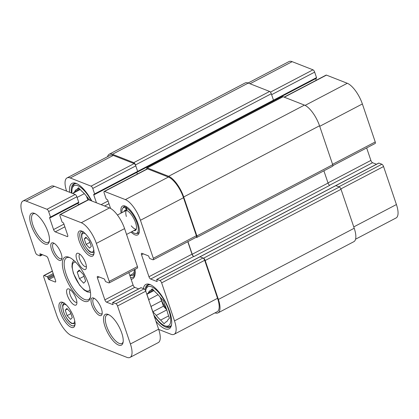 <?xml version="1.0" encoding="UTF-8"?>
<svg xmlns="http://www.w3.org/2000/svg" width="419" height="419" viewBox="0 0 419 419"><rect width="100%" height="100%" fill="white"/><g stroke="black" fill="none" stroke-linecap="round" stroke-linejoin="round"><path stroke-width="0.63" d="M110.569 208.437L107.861 200.444A0.859 0.319 -117.7 0 0 107.191 199.523L106.672 199.324A0.859 0.319 62.3 0 1 106.002 198.402L104.148 192.918A2.142 0.791 62.3 0 1 104.19 191.425A2.142 0.791 62.3 0 1 104.546 191.436L125.37 199.606A19.295 7.133 62.3 0 1 140.454 220.279L153.317 258.282A2.142 0.791 62.3 0 1 153.281 259.775A2.142 0.791 62.3 0 1 152.925 259.764L149.918 258.586A0.859 0.319 62.3 0 1 149.248 257.669L148.928 256.721A0.859 0.319 -117.7 0 0 148.258 255.805L141.936 253.327A2.142 0.791 -117.7 0 0 141.58 253.317A2.142 0.791 -117.7 0 0 141.543 254.81L148.965 276.744A2.142 0.791 -117.7 0 0 150.641 279.038L156.963 281.521A0.859 0.319 -117.7 0 0 157.104 281.521A0.859 0.319 -117.7 0 0 157.12 280.924L156.8 279.981A0.859 0.319 62.3 0 1 156.816 279.384A0.859 0.319 62.3 0 1 156.957 279.384L159.964 280.562A2.142 0.791 62.3 0 1 161.64 282.862L174.503 320.865A19.295 7.133 62.3 0 1 174.136 334.294L217.178 311.731A19.295 7.133 -117.7 0 0 217.545 298.302L204.682 260.299A2.142 0.791 -117.7 0 0 203.006 258.004L199.999 256.826A0.859 0.319 -117.7 0 0 199.858 256.821A0.859 0.319 62.3 0 1 199.999 256.826L203.524 258.204A2.142 0.791 62.3 0 1 205.2 260.503L218.383 299.454A19.295 7.133 62.3 0 1 218.016 312.883A19.295 7.133 62.3 0 1 214.994 312.878M187.932 241.611L192.216 254.26A2.142 0.791 -117.7 0 0 193.892 256.559L193.683 256.475A2.142 0.791 62.3 0 1 192.007 254.181L187.78 241.69M146.781 169.103A2.142 0.791 62.3 0 1 146.912 167.919A2.142 0.791 62.3 0 1 147.268 167.93L168.611 176.299A19.295 7.133 62.3 0 1 183.695 196.972L196.883 235.923A2.142 0.791 62.3 0 1 196.841 237.416A2.142 0.791 62.3 0 1 196.485 237.405L196.176 237.285M136.824 172.387L137.38 174.026L136.824 172.387M107.542 156.69A19.295 7.133 62.3 0 1 109.254 154.202A19.295 7.133 62.3 0 1 112.449 154.271L133.797 162.645A2.142 0.791 62.3 0 1 135.473 164.939L137.647 171.371A0.859 0.319 62.3 0 1 137.631 171.968A0.859 0.319 62.3 0 1 137.49 171.963A0.859 0.319 -117.7 0 0 137.631 171.968A0.859 0.319 -117.7 0 0 137.647 171.371L135.793 165.887A2.142 0.791 -117.7 0 0 134.117 163.588L113.287 155.423A19.295 7.133 -117.7 0 0 110.092 155.349L67.05 177.913A19.295 7.133 62.3 0 1 70.245 177.981L91.075 186.151A2.142 0.791 62.3 0 1 92.751 188.45L94.605 193.929A0.859 0.319 62.3 0 1 94.589 194.526A0.859 0.319 62.3 0 1 94.448 194.526L93.929 194.322A0.859 0.319 -117.7 0 0 93.788 194.316A0.859 0.319 -117.7 0 0 93.772 194.914L96.443 202.806M218.016 312.883L353.846 241.684A19.295 7.133 -117.7 0 0 354.217 228.25L341.029 189.304A2.142 0.791 -117.7 0 0 339.353 187.005L335.834 185.622A0.859 0.319 -117.7 0 0 335.692 185.622A0.859 0.319 -117.7 0 0 335.614 185.743M329.517 185.277L329.722 185.36A2.142 0.791 62.3 0 1 328.046 183.061L323.897 170.816M196.841 237.416L332.67 166.217A2.142 0.791 -117.7 0 0 332.712 164.725L319.529 125.773A19.295 7.133 -117.7 0 0 304.445 105.101L283.097 96.726A2.142 0.791 -117.7 0 0 282.741 96.721L146.912 167.919M272.889 101.885L272.659 101.189L272.889 101.885M316.366 78.201A0.859 0.319 -117.7 0 0 316.507 78.206A0.859 0.319 -117.7 0 0 316.523 77.609L314.669 72.126L271.622 94.689L273.481 100.172A0.859 0.319 62.3 0 1 273.466 100.77A0.859 0.319 62.3 0 1 273.324 100.764A0.859 0.319 -117.7 0 0 273.466 100.77A0.859 0.319 -117.7 0 0 273.481 100.172L271.303 93.741A2.142 0.791 -117.7 0 0 269.627 91.447L248.284 83.072A19.295 7.133 -117.7 0 0 245.084 83.004L109.254 154.202M79.432 278.687L77.211 272.135L79.212 270.082L83.428 274.576L85.649 281.123L83.648 283.181L79.432 278.687L84.01 276.283M91.279 246.419L89.614 248.132L86.099 244.387L84.25 238.924L85.916 237.212L89.43 240.956L91.279 246.419M67.082 315.633L65.233 310.175L66.899 308.463L70.413 312.207L72.262 317.665L70.596 319.378L67.082 315.633L70.895 313.632M67.428 309.023L65.233 310.175M86.099 244.387L89.912 242.386M86.445 237.777L84.25 238.924M79.846 270.758L77.211 272.135M90.473 296.924A23.579 8.72 62.3 0 1 88.498 299.548A23.579 8.72 62.3 0 1 69.826 282.715A23.579 8.72 62.3 0 1 66.6 257.779A23.579 8.72 62.3 0 1 69.884 257.648M69.067 257.287A24.868 9.192 -117.7 0 0 68.381 283.553A24.868 9.192 -117.7 0 0 90.321 297.726A24.868 9.192 -117.7 0 0 84.633 274.953A24.868 9.192 -117.7 0 0 69.14 257.318A24.868 9.192 -117.7 0 0 69.067 257.287M71.712 335.719A19.295 7.133 62.3 0 1 56.628 315.046L43.765 277.043A2.142 0.791 62.3 0 1 43.806 275.55A2.142 0.791 62.3 0 1 44.157 275.555L47.164 276.734A0.859 0.319 62.3 0 1 47.834 277.656L48.154 278.598A0.859 0.319 -117.7 0 0 48.824 279.52L55.146 281.997A2.142 0.791 -117.7 0 0 55.502 282.003A2.142 0.791 -117.7 0 0 55.544 280.515L48.117 258.581A2.142 0.791 -117.7 0 0 46.441 256.281L40.119 253.804A0.859 0.319 -117.7 0 0 39.978 253.799A0.859 0.319 -117.7 0 0 39.962 254.396L40.282 255.344A0.859 0.319 62.3 0 1 40.266 255.941A0.859 0.319 62.3 0 1 40.124 255.936L37.118 254.757A2.142 0.791 62.3 0 1 35.442 252.463L22.579 214.46A19.295 7.133 62.3 0 1 22.951 201.026A19.295 7.133 62.3 0 1 26.146 201.099L46.975 209.27A2.142 0.791 62.3 0 1 48.651 211.564L50.505 217.047A0.859 0.319 62.3 0 1 50.49 217.644A0.859 0.319 62.3 0 1 50.348 217.644L49.83 217.44A0.859 0.319 -117.7 0 0 49.688 217.435A0.859 0.319 -117.7 0 0 49.672 218.032L53.574 229.565A2.142 0.791 -117.7 0 0 55.25 231.864L67.27 236.578A2.142 0.791 -117.7 0 0 67.627 236.583A2.142 0.791 -117.7 0 0 67.663 235.096L63.761 223.557A0.859 0.319 -117.7 0 0 63.091 222.641L62.572 222.437A0.859 0.319 62.3 0 1 61.902 221.52L60.048 216.036A2.142 0.791 62.3 0 1 60.09 214.544A2.142 0.791 62.3 0 1 60.441 214.549L81.27 222.719A19.295 7.133 62.3 0 1 96.354 243.397L109.218 281.4A2.142 0.791 62.3 0 1 109.176 282.893A2.142 0.791 62.3 0 1 108.825 282.883L105.818 281.704A0.859 0.319 62.3 0 1 105.148 280.788L104.829 279.84A0.859 0.319 -117.7 0 0 104.158 278.923L97.837 276.44A2.142 0.791 -117.7 0 0 97.48 276.435A2.142 0.791 -117.7 0 0 97.438 277.928L104.865 299.857A2.142 0.791 -117.7 0 0 106.541 302.157L112.863 304.634A0.859 0.319 -117.7 0 0 113.004 304.639A0.859 0.319 -117.7 0 0 113.02 304.042L112.701 303.094A0.859 0.319 62.3 0 1 112.716 302.497A0.859 0.319 62.3 0 1 112.858 302.502L115.864 303.681A2.142 0.791 62.3 0 1 117.54 305.98L130.403 343.983A19.295 7.133 62.3 0 1 130.031 357.412A19.295 7.133 62.3 0 1 126.837 357.339L71.712 335.719M34.431 213.365A17.362 6.421 -117.7 0 0 33.955 231.712A17.362 6.421 -117.7 0 0 49.274 241.606A17.362 6.421 -117.7 0 0 45.304 225.7A17.362 6.421 -117.7 0 0 34.484 213.386A17.362 6.421 -117.7 0 0 34.431 213.365M93.662 298.087A9.862 3.645 -117.7 0 0 93.39 308.504A9.862 3.645 -117.7 0 0 102.089 314.124A9.862 3.645 -117.7 0 0 99.832 305.095A9.862 3.645 -117.7 0 0 93.688 298.098A9.862 3.645 -117.7 0 0 93.662 298.087M78.531 253.385A9.092 3.362 -117.7 0 0 78.28 262.996A9.092 3.362 -117.7 0 0 86.304 268.176A9.092 3.362 -117.7 0 0 84.224 259.848A9.092 3.362 -117.7 0 0 78.557 253.401A9.092 3.362 -117.7 0 0 78.531 253.385M81.773 231.115A14.146 5.232 -117.7 0 0 81.386 246.063A14.146 5.232 -117.7 0 0 93.866 254.124A14.146 5.232 -117.7 0 0 90.635 241.166A14.146 5.232 -117.7 0 0 81.815 231.136A14.146 5.232 -117.7 0 0 81.773 231.115M62.761 302.366A14.146 5.232 -117.7 0 0 62.368 317.309A14.146 5.232 -117.7 0 0 74.854 325.374A14.146 5.232 -117.7 0 0 71.618 312.417A14.146 5.232 -117.7 0 0 62.803 302.382A14.146 5.232 -117.7 0 0 62.761 302.366M69.02 289.01A9.092 3.362 -117.7 0 0 68.774 298.616A9.092 3.362 -117.7 0 0 76.792 303.801A9.092 3.362 -117.7 0 0 74.713 295.468A9.092 3.362 -117.7 0 0 69.051 289.021A9.092 3.362 -117.7 0 0 69.02 289.01M53.433 242.957A9.862 3.645 -117.7 0 0 53.161 253.375A9.862 3.645 -117.7 0 0 61.86 258.994A9.862 3.645 -117.7 0 0 59.608 249.96A9.862 3.645 -117.7 0 0 53.464 242.968A9.862 3.645 -117.7 0 0 53.433 242.957M108.181 314.444A17.362 6.421 -117.7 0 0 107.704 332.786A17.362 6.421 -117.7 0 0 123.024 342.679A17.362 6.421 -117.7 0 0 119.054 326.778A17.362 6.421 -117.7 0 0 108.233 314.465A17.362 6.421 -117.7 0 0 108.181 314.444M130.031 357.412L158.256 342.616A19.295 7.133 -117.7 0 0 158.628 329.187L145.765 291.184A2.142 0.791 -117.7 0 0 144.089 288.885L141.083 287.706A0.859 0.319 -117.7 0 0 140.941 287.706A0.859 0.319 -117.7 0 0 140.863 287.822M78.573 202.848A0.859 0.319 -117.7 0 0 78.714 202.848A0.859 0.319 -117.7 0 0 78.73 202.251L76.876 196.773A2.142 0.791 -117.7 0 0 75.2 194.474L54.37 186.303A19.295 7.133 -117.7 0 0 51.176 186.235L22.951 201.026M78.463 204.912L77.908 203.273M109.176 282.893L137.401 268.097A2.142 0.791 -117.7 0 0 137.442 266.604L124.579 228.601A19.295 7.133 -117.7 0 0 109.495 207.924L88.666 199.758A2.142 0.791 -117.7 0 0 88.315 199.748L60.09 214.544M138.673 288.895L134.766 287.361A2.142 0.791 62.3 0 1 133.09 285.067L128.858 272.575M49.411 240.784A16.079 5.945 62.3 0 1 48.138 242.365A16.079 5.945 62.3 0 1 35.411 230.885A16.079 5.945 62.3 0 1 33.211 213.889A16.079 5.945 62.3 0 1 35.238 213.742M123.165 341.862A16.079 5.945 62.3 0 1 121.887 343.444A16.079 5.945 62.3 0 1 109.16 331.963A16.079 5.945 62.3 0 1 106.96 314.962A16.079 5.945 62.3 0 1 108.987 314.816M102.199 313.25A8.574 3.169 62.3 0 1 101.644 313.826A8.574 3.169 62.3 0 1 94.856 307.703A8.574 3.169 62.3 0 1 93.683 298.637A8.574 3.169 62.3 0 1 94.469 298.506M61.975 258.12A8.574 3.169 62.3 0 1 61.415 258.696A8.574 3.169 62.3 0 1 54.627 252.573A8.574 3.169 62.3 0 1 53.454 243.507A8.574 3.169 62.3 0 1 54.245 243.371M86.393 266.536A6.95 2.572 62.3 0 1 86.235 266.641A6.95 2.572 62.3 0 1 80.736 261.676A6.95 2.572 62.3 0 1 79.783 254.328A6.95 2.572 62.3 0 1 79.956 254.26M76.881 302.162A6.95 2.572 62.3 0 1 76.729 302.261A6.95 2.572 62.3 0 1 71.225 297.301A6.95 2.572 62.3 0 1 70.277 289.953A6.95 2.572 62.3 0 1 70.444 289.88M93.997 253.291A12.863 4.756 62.3 0 1 93.028 254.433A12.863 4.756 62.3 0 1 82.847 245.251A12.863 4.756 62.3 0 1 81.087 231.649A12.863 4.756 62.3 0 1 82.58 231.503M74.98 324.536A12.863 4.756 62.3 0 1 74.011 325.678A12.863 4.756 62.3 0 1 63.829 316.497A12.863 4.756 62.3 0 1 62.07 302.895A12.863 4.756 62.3 0 1 63.562 302.748M71.968 193.206A22.081 8.165 62.3 0 1 72.141 188.765A22.081 8.165 62.3 0 1 91.332 200.801M72.141 188.765L72.487 187.251A23.364 8.642 62.3 0 1 74.634 183.946A23.364 8.642 62.3 0 1 75.949 183.574M71.455 193.007A23.794 8.799 62.3 0 1 73.728 183.936A23.794 8.799 62.3 0 1 77.044 183.805M91.782 200.979A25.082 9.276 -117.7 0 0 76.305 183.475A25.082 9.276 -117.7 0 0 69.601 192.279M174.136 334.294A19.295 7.133 62.3 0 1 170.936 334.226L158.707 329.428M66.6 191.101A19.295 7.133 62.3 0 1 67.05 177.913M131.058 232.079A16.294 6.023 -117.7 0 0 134.965 234.85A16.294 6.023 -117.7 0 0 139.16 232.603A16.294 6.023 -117.7 0 0 135.437 217.681A16.294 6.023 -117.7 0 0 125.286 206.127A16.294 6.023 -117.7 0 0 121.107 213.093M131.137 279.29A25.721 9.511 -117.7 0 0 134.902 275.246A25.721 9.511 -117.7 0 0 135.023 269.344M155.905 321.148A25.082 9.276 -117.7 0 0 164.955 328.763A25.082 9.276 -117.7 0 0 171.418 325.306A25.082 9.276 -117.7 0 0 165.683 302.335A25.082 9.276 -117.7 0 0 150.054 284.548A25.082 9.276 -117.7 0 0 143.392 288.612M171.565 324.505A23.794 8.799 62.3 0 1 169.575 327.16A23.794 8.799 62.3 0 1 165.631 327.071A23.794 8.799 62.3 0 1 154.124 315.889M145.068 289.812A23.794 8.799 62.3 0 1 147.478 285.009A23.794 8.799 62.3 0 1 150.798 284.883M171.13 325.542A23.364 8.642 62.3 0 1 170.077 326.411A23.364 8.642 62.3 0 1 166.207 326.322A23.364 8.642 62.3 0 1 166.139 326.296L164.698 325.72A22.081 8.165 62.3 0 1 153.799 314.931M145.702 291.011A22.081 8.165 62.3 0 1 145.891 289.838L146.236 288.324A23.364 8.642 62.3 0 1 148.384 285.02A23.364 8.642 62.3 0 1 149.698 284.648M145.891 289.838A22.081 8.165 62.3 0 1 165.374 302.418A22.081 8.165 62.3 0 1 164.767 325.746A22.081 8.165 62.3 0 1 164.698 325.72M78.411 204.76L87.922 199.952M73.362 193.751L73.178 193.211L80.202 189.529M84.324 193.646L77.096 197.433M73.178 193.211L74.807 191.541L79.683 188.979M79.029 188.278L76.881 189.404L78.51 187.728L81.941 191.389A17.577 6.5 62.3 0 1 86.324 196.055L89.938 200.256M87.87 199.8A17.577 6.5 62.3 0 1 86.476 196.223M88.079 199.873A17.148 6.343 62.3 0 1 86.759 196.521M74.807 191.541A17.577 6.5 62.3 0 1 76.263 189.629A17.577 6.5 62.3 0 1 76.881 189.404M158.073 294.719L148.729 299.616L146.928 294.285L148.556 292.614L153.433 290.058M146.928 294.285L153.951 290.603M166.772 309.908L156.271 315.407L152.841 311.752L151.034 306.425L161.619 300.873L163.426 306.205L166.699 309.699M152.841 311.752L163.426 306.205M166.872 321.457L165.715 322.064L164.086 323.735L160.655 320.079L168.621 315.905M161.619 300.873A17.577 6.5 62.3 0 1 160.231 297.296M166.49 309.081A17.148 6.343 62.3 0 1 160.508 297.595M151.034 306.425A17.577 6.5 62.3 0 1 150.447 305.027M149.054 300.905A17.577 6.5 62.3 0 1 148.729 299.616M148.556 292.614A17.577 6.5 62.3 0 1 150.012 290.702A17.577 6.5 62.3 0 1 150.636 290.477L152.259 288.806L155.69 292.462A17.577 6.5 62.3 0 1 160.074 297.134L163.504 300.79L165.311 306.116A17.577 6.5 62.3 0 1 167.616 312.925L169.417 318.257L167.789 319.927A17.577 6.5 62.3 0 1 166.333 321.839A17.577 6.5 62.3 0 1 165.715 322.064M160.655 320.079A17.577 6.5 62.3 0 1 156.271 315.407M153.281 259.775L196.322 237.212A2.142 0.791 -117.7 0 0 196.364 235.719L183.501 197.716A19.295 7.133 -117.7 0 0 168.412 177.043L147.588 168.873A2.142 0.791 -117.7 0 0 147.231 168.867L104.19 191.425M156.816 279.384L199.858 256.821A0.859 0.319 -117.7 0 0 199.779 256.941M123.961 211.595A11.292 4.174 -117.7 0 1 125.281 210.328A11.292 4.174 -117.7 0 1 126.323 210.385L125.386 207.609A14.429 5.337 -117.7 0 0 122.935 208.034A14.429 5.337 -117.7 0 0 121.96 212.648M131.912 231.634A14.429 5.337 -117.7 0 0 136.259 233.451A14.429 5.337 -117.7 0 0 136.521 221.693A14.429 5.337 -117.7 0 0 126.213 207.934L127.156 210.71A11.292 4.174 -117.7 0 1 134.703 220.425A11.292 4.174 -117.7 0 1 135.709 230.22A11.292 4.174 -117.7 0 1 133.912 230.581M125.386 207.609L126.407 206.693M124.563 206.483A15.005 5.547 -117.7 0 0 124.412 206.614L122.935 208.034M136.259 233.451L138.265 233.043A15.005 5.547 -117.7 0 0 138.459 232.995M127.093 207.143L126.213 207.934M126.507 210.343A10.716 3.965 -117.7 0 0 126.36 216.487M131.257 225.825A10.716 3.965 -117.7 0 0 136.29 229.214M131.561 274.435A21.437 7.924 -117.7 0 0 134.499 269.616M130 275.372A22.61 8.359 -117.7 0 0 132.116 275.466A22.61 8.359 -117.7 0 0 135.164 270.894M133.781 275.094A24.438 9.035 -117.7 0 0 134.709 275.309M123.102 207.876A15.005 5.547 62.3 0 1 124.192 206.635A15.005 5.547 62.3 0 1 126.04 206.488M139.297 231.78A15.005 5.547 62.3 0 1 138.123 233.215A15.005 5.547 62.3 0 1 136.484 233.409M135.049 274.45A24.438 9.035 62.3 0 1 132.996 277.195A24.438 9.035 62.3 0 1 130.539 277.54M152.778 289.356L150.636 290.477M355.563 239.197L396.049 217.974A19.295 7.133 -117.7 0 0 396.421 204.54L383.558 166.537A2.142 0.791 -117.7 0 0 381.882 164.243L378.876 163.064A0.859 0.319 -117.7 0 0 378.734 163.059A0.859 0.319 -117.7 0 0 378.656 163.18M314.669 72.126A2.142 0.791 -117.7 0 0 312.993 69.826L292.163 61.661A19.295 7.133 -117.7 0 0 288.969 61.588L248.106 83.004M316.256 80.27L315.701 78.631M332.896 165.625L375.194 143.45A2.142 0.791 -117.7 0 0 375.235 141.957L362.372 103.954A19.295 7.133 -117.7 0 0 347.288 83.281L326.459 75.111A2.142 0.791 -117.7 0 0 326.108 75.106L284.103 97.124M376.466 164.248L372.559 162.719A2.142 0.791 62.3 0 1 370.883 160.419L366.651 147.928M199.858 256.821L335.692 185.622A0.859 0.319 62.3 0 1 335.834 185.622L338.835 186.806L381.882 164.243M354.217 228.25L218.383 299.454M341.029 189.304L205.2 260.503M339.353 187.005L203.524 258.204M378.876 163.064L156.957 279.384M329.722 185.36L193.892 256.559M328.046 183.061L192.216 254.26M332.712 164.725L196.883 235.923M319.529 125.773L183.695 196.972M304.445 105.101L168.611 176.299M283.097 96.726L147.268 167.93M316.523 77.609L94.605 193.929M271.303 93.741L135.473 164.939M269.627 91.447L133.797 162.645M248.284 83.072L112.449 154.271M90.048 289.576A16.079 5.945 62.3 0 1 82.412 288.115A16.079 5.945 62.3 0 1 73.66 273.581A16.079 5.945 62.3 0 1 75.687 262.179M93.725 249.546A10.501 3.886 62.3 0 1 93.018 251.688A10.501 3.886 62.3 0 1 83.329 242.365A10.501 3.886 62.3 0 1 85.502 233.86M74.708 320.797A10.501 3.886 62.3 0 1 70.24 322.18A10.501 3.886 62.3 0 1 63.667 311.925A10.501 3.886 62.3 0 1 66.485 305.105M52.401 271.234L44.157 275.555M53.192 273.576L47.164 276.734M53.559 274.655L47.834 277.656M53.878 275.597L48.154 278.598M54.245 276.676L48.824 279.52M55.696 281.709L55.146 281.997M40.68 254.024L39.962 254.396M41.895 254.501L40.282 255.344M54.37 186.303L26.146 201.099M75.2 194.474L46.975 209.27M76.876 196.773L48.651 211.564M78.73 202.251L50.505 217.047M50.39 217.655L49.672 218.032M63.955 224.123L53.574 229.565M64.866 226.82L55.25 231.864M67.82 236.29L67.27 236.578M88.666 199.758L60.441 214.549M109.495 207.924L81.27 222.719M124.579 228.601L96.354 243.397M137.442 266.604L109.218 281.4M99.23 276.99L97.438 277.928M133.09 285.067L104.865 299.857M134.766 287.361L106.541 302.157M141.083 287.706L112.858 302.502M144.089 288.885L115.864 303.681M145.765 291.184L117.54 305.98M158.628 329.187L130.403 343.983M134.049 275.037A24.271 8.972 -117.7 0 0 134.771 275.178M70.245 177.981L113.287 155.423M91.075 186.151L134.117 163.588M92.751 188.45L135.793 165.887M93.772 194.914L94.49 194.536M101.12 204.64L108.055 201.01M104.588 206.001L108.966 203.707M104.546 191.436L147.588 168.873M125.37 199.606L168.412 177.043M140.454 220.279L183.501 197.716M153.317 258.282L196.364 235.719M141.543 254.81L143.329 253.872M148.965 276.744L192.007 254.181M150.641 279.038L193.683 256.475M159.964 280.562L203.006 258.004M161.64 282.862L204.682 260.299M174.503 320.865L217.545 298.302M292.163 61.661L250.017 83.753M312.993 69.826L270.433 92.138M326.459 75.111L284.312 97.203M347.288 83.281L305.1 105.394M362.372 103.954L319.713 126.318M375.235 141.957L332.576 164.321M370.883 160.419L327.993 182.899M372.559 162.719L329.538 185.266M383.558 166.537L340.877 188.911M396.421 204.54L353.756 226.904M126.554 234.441L136.243 229.361M185.476 203.555L185.858 203.356M117.425 215.02L126.287 210.375M176.347 184.14L176.881 183.857M94.589 194.526L316.507 78.206M64.332 302.921L62.934 304.54L62.599 305.922L63.51 311.783C66.008 317.953 68.768 321.86 71.79 323.505L75.279 323.808M83.35 231.676C81.695 232.65 81.192 234.781 81.846 238.065L84.151 244.34C87.11 249.247 89.347 251.898 90.855 252.285L94.296 252.557M73.718 260.304L72.215 263.043L71.958 266.762L73.393 273.345L79.615 285.187L84.167 290.048L87.403 291.954L90.473 292.263M52.349 271.072L43.806 275.55M42.534 254.752L40.266 255.941M78.714 202.848L50.49 217.644M140.941 287.706L112.716 302.497M129.838 275.461L132.31 274.162M74.634 183.946L75.399 183.543M170.077 326.411L170.847 326.008M148.384 285.02L149.148 284.621M132.116 275.466L134.913 274.843M378.734 163.059L335.692 185.622"/></g></svg>
